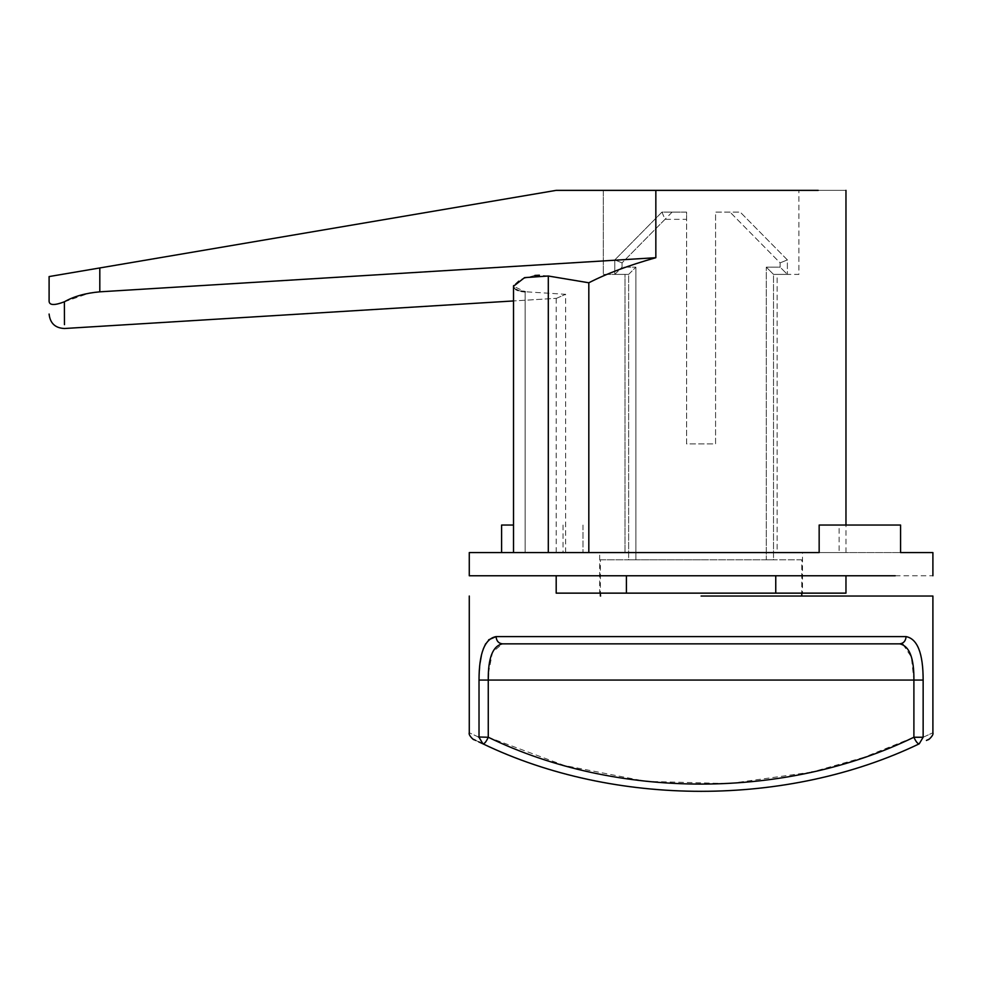 <?xml version="1.0" encoding="UTF-8"?>
<svg xmlns="http://www.w3.org/2000/svg" width="982" height="982" viewBox="0 0 982 982"><rect width="100%" height="100%" fill="white"/><g stroke="black" fill="none" stroke-linecap="round" stroke-linejoin="round"><path stroke-width="0.74" stroke-dasharray="4.91 3.68" d="M601.094 559.826L701.087 559.826L600.383 559.826L600.383 593.14M801.594 559.826L701.087 559.826L801.778 559.826L801.778 593.14L802.503 593.14L802.503 552.571L599.658 552.571L599.658 593.14M601.094 596.037L600.383 596.037M701.087 596.037L853.481 596.037M488.655 639.81L485.685 643.738M483.279 648.979L481.389 655.571M480.088 662.973L479.609 667.22M479.29 671.357L479.02 737.249L488.263 737.249L488.263 679.765M478.467 736.991L472.072 734.082M471.704 733.91L469.273 732.781M903.059 644.523L911.357 656.995L913.898 680.072L913.898 737.249L923.141 737.249C936.128 731.32 936.128 731.32 923.141 737.249L923.141 680.072C923.117 653.276 917.433 638.779 906.104 636.606L496.057 636.606C496.462 640.976 498.598 643.394 502.453 643.848L899.696 643.848C903.563 643.394 905.699 640.976 906.104 636.606M628.64 274.395L635.882 267.153L628.64 274.395L614.806 274.395L628.64 274.395L628.64 559.826L635.882 559.826L628.64 559.826L628.64 274.395M614.806 274.395L622.048 267.153L614.806 274.395L614.806 259.911L622.048 262.881L614.806 259.911L614.806 274.395M661.966 212.1L664.998 219.342L686.59 219.342L686.59 212.1L661.966 212.1L614.806 259.911L661.966 212.1L686.59 212.1L686.59 443.913L715.571 443.913L715.571 212.1L740.207 212.1L715.571 212.1L715.571 443.913L686.59 443.913L686.59 219.342M787.368 259.911L780.113 262.881L780.113 267.153L766.279 267.153L773.521 274.395L787.368 274.395L780.113 267.153L780.113 262.881L730.031 212.1L780.113 262.881L787.368 259.911L740.207 212.1L787.368 259.911L787.368 274.395L787.368 259.911M773.521 274.395L766.279 267.153L780.113 267.153L787.368 274.395L773.521 274.395L773.521 559.826L766.279 559.826L773.521 559.826L773.521 274.395M766.279 559.826L635.882 559.826L766.279 559.826L766.279 267.153L766.279 559.826M899.696 643.848L900.641 643.897M923.141 737.249L919.226 743.828C917.704 743.89 915.924 741.692 913.898 737.249L864.209 757.245M863.841 757.368L812.335 771.95M811.598 772.122L728.988 783.624L645.739 781.341L564.257 765.457L488.263 737.249C486.237 741.692 484.457 743.89 482.935 743.828C470.182 737.813 470.182 737.813 482.935 743.828L479.02 737.249M488.459 673.136L492.522 652.073L502.453 643.848M599.855 593.14L801.791 593.14M599.855 552.571L801.791 552.571M500.01 575.759L932.9 575.759M500.01 552.571L900.568 552.571L839.131 552.571L839.131 525.051L900.568 525.051M513.525 525.051L501.593 525.051M583.001 525.051L583.001 552.571L583.001 525.051M839.131 552.571L819.16 552.571L819.16 525.051L839.131 525.051M563.042 525.051L563.042 552.571M626.406 593.14L626.406 575.759L556.193 575.759L556.193 593.14L845.968 593.14L845.968 575.759L626.406 575.759L845.968 575.759M775.755 593.14L775.755 575.759M556.193 575.759L626.406 575.759M64.468 324.661L64.382 301.793C54.464 305.549 49.37 305.377 49.1 301.278M64.382 301.793L89.632 293.053M89.828 293.017L99.808 291.826L99.808 267.951L49.1 276.568M588.819 552.571L845.968 552.571L588.819 552.571L845.968 552.571L588.819 552.571L588.819 282.779C606.667 273.61 629.008 265.25 655.841 257.701L655.841 190.361L556.193 190.361L99.808 267.951M625.018 552.571L625.018 274.395L603.292 274.395L603.292 190.361L798.882 190.361L603.292 190.361L603.292 274.395L625.018 274.395L625.018 552.571L777.143 552.571L777.143 274.395L798.882 274.395L798.882 190.361L798.882 274.395L777.143 274.395L777.143 552.571L625.018 552.571M655.841 190.361L818.202 190.361C854.684 190.361 854.684 190.361 818.202 190.361L655.841 190.361M556.548 298.307L565.632 294.305L556.548 298.307L513.525 300.946L556.548 298.307M565.632 552.571L565.632 294.305L525.125 291.752L565.632 294.305L565.632 552.571C553.112 552.571 553.112 552.571 565.632 552.571C553.112 552.571 553.112 552.571 565.632 552.571L525.125 552.571L565.632 552.571M548.3 552.571L548.3 276.016L588.819 282.779M548.3 276.016L539.388 275.205M534.895 275.439L520.079 279.489L513.611 285.566M513.561 286.695L513.795 287.431M514.286 288.217L515.82 289.445M518.165 290.463L521.27 291.237M513.525 552.571L525.125 552.571L513.525 552.571L513.525 286.253L525.125 291.752L525.125 552.571L525.125 291.752M655.841 257.701L99.808 291.826M672.142 212.1L622.048 262.881L622.048 267.153L635.882 267.153L622.048 267.153L622.048 262.881L664.998 219.342M635.882 267.153L635.882 559.826L635.882 267.153M479.02 680.072L923.141 680.072M845.968 552.571L845.968 525.051M556.193 298.332L556.193 552.571"/><path stroke-width="1.47" d="M928.211 739.593C927.806 740.759 934.066 735.174 932.9 732.781L932.9 596.037L701.087 596.037M923.141 679.262L923.141 680.072C923.141 653.325 917.458 638.84 906.104 636.606L496.057 636.606C496.462 640.976 498.598 643.394 502.453 643.848C492.78 645.886 488.042 657.965 488.263 680.072L488.263 737.249C486.237 741.692 484.457 743.89 482.935 743.828C615.051 807.265 787.699 807.044 919.226 743.828C931.992 737.813 931.992 737.813 919.226 743.828C787.11 807.265 614.462 807.044 482.935 743.828L479.02 737.249C466.033 731.32 466.033 731.32 479.02 737.249L479.02 680.072C479.044 653.276 484.727 638.779 496.057 636.606L488.655 639.81M485.685 643.738L483.279 648.979M481.389 655.571L480.088 662.973M479.609 667.22L479.29 671.357M923.141 737.249L919.226 743.828C917.704 743.89 915.924 741.692 913.898 737.249L913.898 680.072L923.141 680.072L923.141 737.249C936.128 731.32 936.128 731.32 923.141 737.249L913.898 737.249C785.342 799.667 616.843 799.716 488.263 737.249L478.467 736.991M900.641 643.897L903.059 644.523M502.453 643.848L899.696 643.848C903.563 643.394 905.699 640.976 906.104 636.606M812.335 771.95L811.598 772.122M488.263 679.765L488.459 673.136M482.935 743.828L478.688 741.852M479.02 680.072L913.898 680.072C914.132 658.014 909.406 645.935 899.696 643.848M801.778 596.037L801.778 593.14L599.658 593.14M895.228 575.759L469.273 575.759L469.273 552.571L819.16 552.571L819.16 525.051L900.568 525.051L900.568 552.571L932.9 552.571L932.9 575.759M513.525 525.051L501.593 525.051L501.593 552.571M845.968 575.759L845.968 593.14L556.193 593.14L556.193 575.759M775.755 593.14L775.755 575.759M626.406 593.14L626.406 575.759M49.1 301.278L49.1 276.568L49.1 301.278C49.37 305.377 54.464 305.549 64.382 301.793L64.468 324.661M49.1 314.044C50.094 323.262 55.213 328.086 64.481 328.504C55.213 328.086 50.094 323.262 49.1 314.044M49.1 276.568L556.193 190.361L818.202 190.361C854.684 190.361 854.684 190.361 818.202 190.361L655.841 190.361L655.841 257.701L99.808 291.826C85.667 293.066 73.859 296.38 64.382 301.793M588.819 552.571L588.819 282.779C606.471 273.683 628.824 265.324 655.841 257.701M539.388 275.205L534.895 275.439M513.611 285.566L513.561 286.695M513.795 287.431L514.286 288.217M515.82 289.445L518.165 290.463M521.27 291.237L525.125 291.752M513.525 552.571L513.525 286.253L524.572 277.624L548.3 276.016L588.819 282.779M513.525 300.946L64.481 328.504L513.525 300.946M99.808 267.951L99.808 291.826M548.3 552.571L548.3 276.016M600.383 593.14L600.383 596.037M469.273 596.037L469.273 732.781C468.095 735.174 474.367 740.759 473.95 739.593M926.431 740.453L928.825 739.299M473.299 739.262L475.73 740.453M845.968 525.051L845.968 190.361"/></g></svg>
